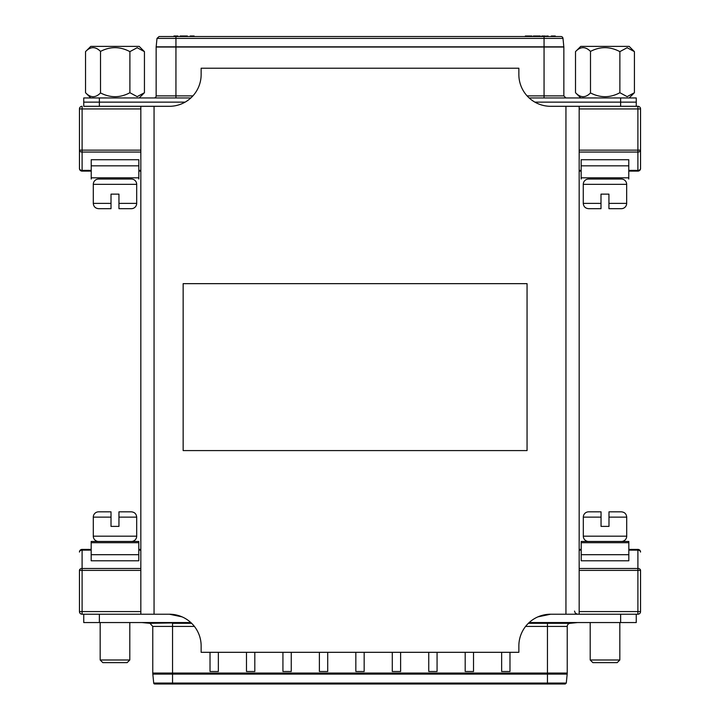 <?xml version="1.0" encoding="UTF-8"?>
<svg xmlns="http://www.w3.org/2000/svg" width="720" height="720" viewBox="0 0 720 720"><rect width="100%" height="100%" fill="white"/><g stroke="black" fill="none" stroke-linecap="round" stroke-linejoin="round"><path stroke-width="1.08" d="M140.832 614.223L140.832 106.299L169.398 106.299A31.743 31.743 0 0 0 201.141 74.556L201.141 68.211L518.859 68.211L518.859 74.556A31.743 31.743 0 0 0 550.602 106.299L579.168 106.299L579.168 614.223L550.602 614.223A31.743 31.743 0 0 0 518.859 645.966L518.859 652.311L201.141 652.311L201.141 645.966A31.743 31.743 0 0 0 169.398 614.223L82.098 614.223A2.646 2.646 0 0 1 79.452 611.577L79.452 570.384A2.646 1.926 0 0 1 82.098 568.467L140.832 568.467M183.15 450.585L527.058 450.585L527.058 283.653L183.15 283.653L183.15 450.585M640.548 108.945L637.902 108.945L637.902 106.299L620.631 106.299L637.902 106.299A2.646 2.646 0 0 1 640.548 108.945L640.548 168.471A2.646 1.926 180 0 1 637.902 170.388L637.902 152.055A2.646 1.926 -0 0 0 640.548 150.138L637.902 150.138L637.902 108.945L579.168 108.945M83.745 106.299L99.369 106.299L83.745 106.299L83.745 97.965L190.836 97.965M579.168 611.577L637.902 611.577L637.902 614.223L620.631 614.223L636.255 614.223L636.255 622.548L529.164 622.548M140.832 171.117L138.843 171.117L140.832 171.117M91.224 171.117L82.098 171.117L91.224 171.117M140.832 152.055L82.098 152.055L82.098 150.138L79.452 150.138A2.646 1.926 0 0 0 82.098 152.055L82.098 170.388A2.646 1.926 0 0 1 79.452 168.471A2.646 2.646 0 0 0 82.098 171.117A2.646 2.646 0 0 1 79.452 168.471L79.452 108.945A2.646 2.646 0 0 1 82.098 106.299A2.646 2.646 0 0 0 79.452 108.945L82.098 108.945L82.098 150.138L140.832 150.138M91.179 550.134L82.098 550.134A2.646 1.926 0 0 0 79.452 552.051A2.646 2.646 0 0 1 82.098 549.405L91.179 549.405M138.798 549.405L140.832 549.405M640.548 168.471A2.646 2.646 0 0 1 637.902 171.117L628.776 171.117L637.902 171.117A2.646 2.646 0 0 0 640.548 168.471A2.646 2.646 0 0 1 637.902 171.117L637.902 170.388L628.776 170.388M581.157 171.117L579.168 171.117L581.157 171.117M579.168 549.405L581.202 549.405M628.821 549.405L637.902 549.405L637.902 550.134L628.821 550.134M579.168 568.467L637.902 568.467A2.646 1.926 180 0 1 640.548 570.384L640.548 611.577A2.646 2.646 0 0 1 637.902 614.223A2.646 2.646 0 0 0 640.548 611.577L637.902 611.577L637.902 570.384L579.168 570.384M182.088 616.869L169.398 614.223M550.602 614.223L537.912 616.869M82.098 549.405A2.646 2.646 0 0 0 79.452 552.051A2.646 2.646 0 0 1 82.098 549.405L82.098 611.577L140.832 611.577M637.902 549.405A2.646 2.646 0 0 1 640.548 552.051A2.646 2.646 0 0 0 637.902 549.405A2.646 2.646 0 0 1 640.548 552.051A2.646 1.926 180 0 0 637.902 550.134L637.902 570.384L640.548 570.384M496.953 36.522L540.387 36.522L496.953 36.522M453.843 36.522L482.688 36.522L453.843 36.522M410.409 36.522L439.254 36.522L410.409 36.522M381.555 36.522L396.144 36.522L381.555 36.522M352.71 36.522L367.29 36.522L352.71 36.522M323.856 36.522L338.445 36.522L323.856 36.522M159.336 36.522L560.925 36.522A2.079 2.079 0 0 1 562.995 38.394L563.85 47.043L563.85 95.886L565.929 97.965M563.85 47.043L156.15 47.043A2.079 2.079 0 0 1 156.159 46.836L175.941 46.836L175.941 38.394L157.005 38.394L156.159 46.836M156.15 47.043L156.15 95.886A2.079 2.079 0 0 1 154.071 97.965M548.091 36.522L548.091 36L540.387 36.522M529.164 97.965L636.255 97.965L636.255 102.132L620.631 102.132L636.255 102.132L636.255 106.299M83.745 102.132L185.121 102.132L83.745 102.132M534.879 102.132L620.631 102.132L534.879 102.132M555.264 36.522L555.264 36L551.34 36L551.34 36.522M552.15 36L552.15 36.522M544.878 36L541.872 36L541.872 36.522M547.956 36L547.956 36.522M541.872 36L541.332 36.522M177.885 36.522L177.885 36L173.97 36L173.97 36.522M174.78 36L174.78 36.522M540.252 36.522L540.252 36L533.349 36L533.349 36.522M536.598 36L536.598 36.522M539.982 36L539.982 36.522M531.864 36.522L531.864 36L525.375 36L525.375 36.522M530.577 36L530.577 36.522M531.594 36L531.594 36.522M525.375 36L524.97 36.522M194.121 36.522L194.121 36L190.197 36L190.197 36.522M191.007 36L191.007 36.522M187.362 36.522L187.362 36L180.189 36L180.189 36.522M181.539 36L181.539 36.522M182.655 36L182.655 36.522M620.631 97.965L620.631 106.299L579.168 106.299M140.832 106.299L99.369 106.299L99.369 97.965M564.984 684L154.746 684A1.044 1.044 0 0 1 153.711 683.064L152.82 674.1A10.413 10.413 0 0 1 152.766 673.065L567.234 673.065L567.234 626.418A3.123 3.123 0 0 1 570.051 623.313L577.134 622.602A10.413 10.413 0 0 1 578.169 622.548M567.234 673.065A10.413 10.413 0 0 1 567.18 674.1L152.82 674.1M190.89 622.602L149.949 623.313L141.831 622.548M152.766 673.065L152.766 626.418L172.557 626.418L172.557 683.064L547.443 683.064L547.443 626.418L525.582 626.418M83.745 614.223L99.369 614.223L99.369 622.548L83.745 622.548L83.745 614.223M579.168 614.223L620.631 614.223L620.631 622.548M636.255 614.223L636.255 622.548M155.016 684L172.557 684L172.557 683.064L153.711 683.064M210.024 652.311L210.024 671.499L218.358 671.499L218.358 652.311M246.474 652.311L246.474 671.499L254.808 671.499L254.808 652.311M282.933 652.311L282.933 671.499L291.258 671.499L291.258 652.311M501.642 652.311L501.642 671.499L509.976 671.499L509.976 652.311M465.192 652.311L465.192 671.499L473.526 671.499L473.526 652.311M428.742 652.311L428.742 671.499L437.067 671.499L437.067 652.311M392.283 652.311L392.283 671.499L400.617 671.499L400.617 652.311M355.833 652.311L355.833 671.499L364.167 671.499L364.167 652.311M319.383 652.311L319.383 671.499L327.717 671.499L327.717 652.311M190.836 622.548L99.369 622.548M581.202 541.467L628.821 541.467L628.821 542.7L581.202 542.7L581.202 541.467M628.821 554.697L581.202 554.697L581.202 560.799L628.821 560.799L628.821 542.7M581.202 554.697L581.202 542.7M619.83 659.988L617.184 662.634L592.848 662.634L590.202 659.988L619.83 659.988L619.83 622.548M590.202 659.988L590.202 622.548M621.414 541.467A5.292 5.292 0 0 0 626.706 536.184L626.706 517.131L608.985 517.131L608.985 526.392L601.047 526.392L601.047 511.839L588.609 511.839A5.292 5.292 0 0 0 583.317 517.131L583.317 536.184L626.706 536.184M588.609 541.467A5.292 5.292 0 0 1 583.317 536.184M608.985 517.131L608.985 511.839L621.414 511.839C624.627 512.154 626.391 513.918 626.706 517.131M91.179 541.467L138.798 541.467L138.798 542.7L91.179 542.7L91.179 541.467M138.798 554.697L91.179 554.697L91.179 560.799L138.798 560.799L138.798 542.7M91.179 554.697L91.179 542.7M129.798 659.988L127.152 662.634L102.816 662.634L100.17 659.988L129.798 659.988L129.798 622.548M100.17 659.988L100.17 622.548M131.391 541.467A5.292 5.292 0 0 0 136.683 536.184L136.683 517.131L118.953 517.131L118.953 526.392L111.015 526.392L111.015 511.839L98.586 511.839L111.015 511.839M98.586 541.467A5.292 5.292 0 0 1 93.294 536.184L136.683 536.184M111.015 517.131L93.294 517.131A5.292 5.292 0 0 1 98.586 511.839M93.294 517.131L93.294 536.184M118.953 511.839L131.391 511.839L118.953 511.839L118.953 517.131M621.495 179.046L588.429 179.046M581.157 165.825L628.776 165.825L628.776 159.723L581.157 159.723L581.157 177.822L628.776 177.822L628.776 179.046M628.776 165.825L628.776 177.822M581.157 179.046L581.157 177.822M588.564 179.046L621.369 179.046A5.292 5.292 0 0 1 626.661 184.338L583.272 184.338A5.292 5.292 0 0 1 588.564 179.046L590.148 179.046M600.993 208.674L588.564 208.674L600.993 208.674L600.993 194.13L608.931 194.13L608.931 203.391L626.661 203.391A5.292 5.292 0 0 1 621.369 208.674L608.931 208.674L621.369 208.674M626.661 203.391L626.661 184.338M600.993 203.391L583.272 203.391L583.272 184.338M608.931 203.391L608.931 208.674M621.369 179.046L619.776 179.046M131.571 179.046L98.505 179.046M91.224 165.825L138.843 165.825L138.843 159.723L91.224 159.723L91.224 177.822L138.843 177.822L138.843 179.046M138.843 165.825L138.843 177.822M91.224 179.046L91.224 177.822M98.586 179.046L131.391 179.046A5.292 5.292 0 0 1 136.683 184.338L93.294 184.338A5.292 5.292 0 0 1 98.586 179.046L100.17 179.046M111.015 208.674L98.586 208.674L111.015 208.674L111.015 194.13L118.953 194.13L118.953 203.391L136.683 203.391A5.292 5.292 0 0 1 131.391 208.674L118.953 208.674L131.391 208.674M136.683 203.391L136.683 184.338M111.015 203.391L93.294 203.391L93.294 184.338M118.953 203.391L118.953 208.674M131.391 179.046L129.798 179.046M590.499 51.408L590.499 92.943C585.531 98.01 580.536 97.938 575.514 92.718L575.514 51.633C580.446 46.422 585.441 46.35 590.499 51.408C600.237 46.341 610.029 46.422 619.875 51.633L619.875 92.718L627.147 96.651L634.419 92.718L629.172 97.965M575.514 51.633L580.761 46.386L629.172 46.386L634.419 51.633L627.147 47.709L619.875 51.633M619.875 92.718C610.2 97.929 600.408 98.01 590.499 92.943M634.419 51.633L634.419 92.718M580.761 97.965L575.514 92.718M100.521 51.408L100.521 92.943C95.553 98.01 90.558 97.938 85.536 92.718L85.536 51.633C90.468 46.422 95.463 46.35 100.521 51.408C110.259 46.341 120.051 46.422 129.897 51.633L129.897 92.718L137.169 96.651L144.441 92.718L139.194 97.965M85.536 51.633L90.783 46.386L139.194 46.386L144.441 51.633L137.169 47.709L129.897 51.633M129.897 92.718C120.231 97.929 110.43 98.01 100.521 92.943M144.441 51.633L144.441 92.718M90.783 97.965L85.536 92.718M154.053 106.299L154.053 614.223M565.947 614.223L565.947 106.299M79.452 168.471A2.646 2.646 0 0 0 82.098 171.117L82.098 170.388L91.224 170.388M138.843 170.388L140.832 170.388M140.832 108.945L82.098 108.945L82.098 106.299M140.832 570.384L79.452 570.384M140.832 550.134L138.798 550.134M579.168 150.138L637.902 150.138L637.902 152.055L579.168 152.055M579.168 170.388L581.157 170.388M581.202 550.134L579.168 550.134M82.098 614.223L82.098 611.577L79.452 611.577M175.941 97.965L175.941 95.886L192.906 95.886M156.15 95.886L175.941 95.886L175.941 46.836L563.841 46.836M562.995 38.394L544.059 38.394L544.059 95.886L563.85 95.886M527.094 95.886L544.059 95.886L544.059 97.965M544.059 36.522L544.059 38.394L175.941 38.394L175.941 36.522M528.363 623.313L547.443 623.313L547.443 626.418L567.234 626.418M577.134 622.602L547.443 622.602L547.443 623.313L570.051 623.313M529.11 622.602L547.443 622.548M194.418 626.418L172.557 626.418L172.557 623.313L191.637 623.313M172.557 622.548L142.866 622.602M547.443 684L547.443 683.064L566.289 683.064L567.18 674.1M601.047 517.131L583.317 517.131M157.005 38.394L159.075 36.522M566.289 683.064L565.254 684M149.949 623.313L152.766 626.418M574.506 611.091L575.397 613.287L577.629 614.223M136.683 517.131C136.368 513.918 134.604 512.154 131.391 511.839M583.272 203.391C583.587 206.604 585.351 208.368 588.564 208.674M93.294 203.391C93.609 206.604 95.373 208.368 98.586 208.674"/></g></svg>
